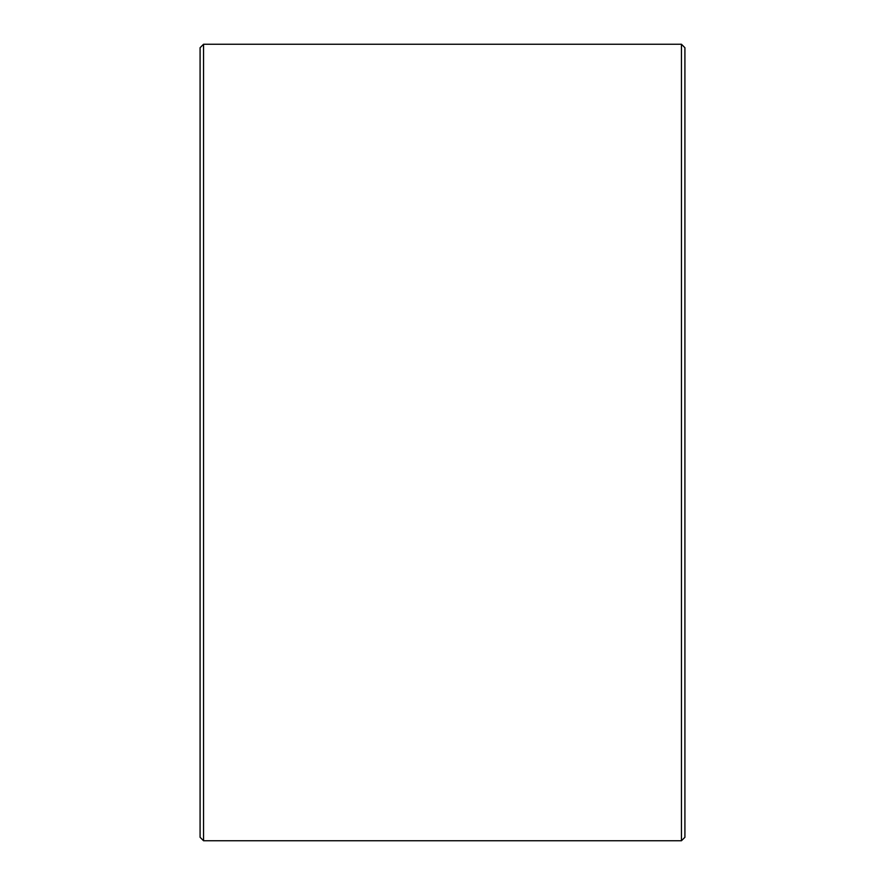 <?xml version="1.0" encoding="UTF-8"?>
<svg xmlns="http://www.w3.org/2000/svg" width="885" height="885" viewBox="0 0 885 885"><rect width="100%" height="100%" fill="white"/><g stroke="black" fill="none" stroke-linecap="round" stroke-linejoin="round"><path stroke-width="1.33" d="M684.913 47.713L684.913 837.287L681.45 840.75L681.45 44.25L684.913 47.713M203.55 840.75L200.087 837.287L200.087 47.713L203.55 44.25L203.55 840.75L681.45 840.75M203.55 44.25L681.45 44.25"/></g></svg>
